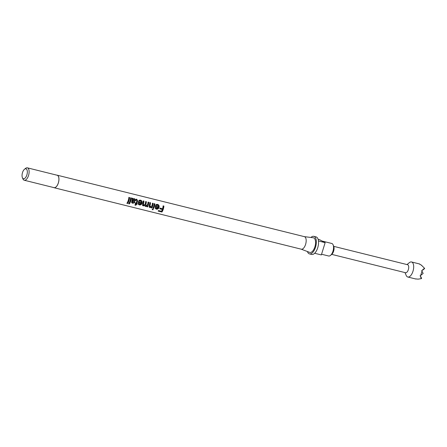 <?xml version="1.0" encoding="UTF-8"?>
<svg xmlns="http://www.w3.org/2000/svg" width="447" height="447" viewBox="0 0 447 447"><rect width="100%" height="100%" fill="white"/><g stroke="black" fill="none" stroke-linecap="round" stroke-linejoin="round"><path stroke-width="0.67" d="M322.22 241.089L331.752 243.464A6.459 3.062 104 0 1 332.093 243.593A6.459 3.062 104 0 1 333.11 244.844A6.459 3.062 104 0 1 330.484 255.41A6.459 3.062 104 0 1 328.634 255.997L321.561 254.237M333.11 244.844L333.736 246.347A4.906 2.324 104 0 1 331.735 254.377L330.484 255.41M333.736 246.353L407.569 264.713A4.135 1.961 104 0 1 407.787 264.797A4.135 1.961 104 0 1 408.407 269.435A4.135 1.961 104 0 1 405.574 272.731L331.741 254.377M407.01 264.574L409.318 262.674A7.75 3.677 104 0 1 411.531 261.97A7.75 3.677 104 0 1 411.938 262.126A7.75 3.677 104 0 1 413.106 270.821A7.75 3.677 104 0 1 407.793 277.011A7.75 3.677 104 0 1 407.379 276.855A7.75 3.677 104 0 1 406.167 275.352L405.016 272.597M415.486 278.872L418.062 279.146L421.27 278.654L420.135 275.631L420.688 275.441L422.013 271.167L421.655 270.72L424.494 268.239L421.32 265.077L419.392 264.048M310.916 237.463A9.041 4.286 104 0 1 313.833 236.346A9.041 4.286 104 0 1 314.314 236.53A9.041 4.286 104 0 1 315.677 246.671A9.041 4.286 104 0 1 309.469 253.896A9.041 4.286 104 0 1 308.994 253.712A9.041 4.286 104 0 1 307.419 251.538M313.833 236.346L316.04 236.893A9.041 4.286 104 0 1 316.521 237.078A9.041 4.286 104 0 1 318.471 240.978A9.041 4.286 104 0 1 318.487 241.134A9.041 4.286 104 0 1 314.766 253.158A9.041 4.286 104 0 1 314.671 253.248A9.041 4.286 104 0 1 311.676 254.444L309.469 253.896M304.211 236.625A6.459 3.062 104 0 1 304.385 236.659A6.459 3.062 104 0 1 304.725 236.787A6.459 3.062 104 0 1 305.698 244.034A6.459 3.062 104 0 1 301.267 249.191L54.042 187.712A6.459 3.062 104 0 1 53.701 187.584A6.459 3.062 104 0 1 53.64 187.55M304.301 236.636L313.274 237.759A7.543 3.576 104 0 1 313.872 237.949A7.543 3.576 104 0 1 314.951 246.621A7.543 3.576 104 0 1 309.637 252.382L301.183 249.169M163.904 206.061A6.459 3.062 104 0 1 161.931 212.034L158.149 211.09A6.459 3.062 104 0 0 158.501 210.537L161.484 211.275A6.459 3.062 104 0 0 162.322 209.464L159.78 208.833A6.459 3.062 104 0 0 160.02 208.118L162.563 208.749A6.459 3.062 104 0 0 163.105 205.866L163.904 206.061L163.568 206.212A5.811 2.755 104 0 1 161.792 211.582L158.383 210.738M156.243 205.603L155.55 205.341L156.428 204.419L157.523 204.396C158.847 204.81 159.372 205.765 159.087 207.274C158.635 208.738 157.713 209.358 156.333 209.14L155.45 208.604L155.355 206.168L158.406 206.927L157.439 205.128L156.243 205.603M153.31 209.168A6.459 3.062 104 0 1 152.919 209.788L152.187 209.609A6.459 3.062 104 0 0 152.583 208.989L153.31 209.168M154.891 203.821A6.459 3.062 104 0 1 153.701 208.408L152.975 208.224A6.459 3.062 104 0 0 154.165 203.642L154.891 203.821L154.556 203.972A5.811 2.755 104 0 1 153.489 208.095L153.081 207.995M153.148 203.391A6.459 3.062 104 0 1 151.958 207.972L151.231 207.794A6.459 3.062 104 0 0 151.488 207.201L149.935 207.553L149.186 207.09L149.264 205.43A6.459 3.062 104 0 0 149.801 202.558L150.527 202.737A6.459 3.062 104 0 1 150.013 205.542L150.432 206.933L151.986 205.732A6.459 3.062 104 0 0 152.416 203.206L153.148 203.391L152.813 203.536A5.811 2.755 104 0 1 151.745 207.665L151.337 207.564M149.941 206.581L150.432 206.933M148.773 202.301A6.459 3.062 104 0 1 147.588 206.888L146.862 206.704A6.459 3.062 104 0 0 147.147 206.045L145.644 206.486L145.046 206.128L144.884 205.419L143.286 205.899L142.61 205.503L142.615 204.128A6.459 3.062 104 0 0 143.252 200.927L143.979 201.111A6.459 3.062 104 0 1 143.437 204.011L143.755 205.274L145.169 204.206A6.459 3.062 104 0 0 145.649 201.524L146.376 201.709A6.459 3.062 104 0 1 145.806 204.698L146.147 205.866L147.65 204.519A6.459 3.062 104 0 0 148.046 202.122L148.773 202.301L148.443 202.452A5.811 2.755 104 0 1 147.376 206.575L146.968 206.475M143.331 204.955L143.755 205.274M145.733 205.553L146.147 205.866M139.24 201.373L138.542 201.116L139.419 200.189L140.514 200.167C141.839 200.58 142.364 201.536 142.085 203.044C141.626 204.508 140.704 205.128 139.324 204.91L138.441 204.38L138.346 201.938L141.397 202.698L140.431 200.899L139.24 201.373M136.29 199.887L136.285 199.183L136.799 199.245L137.575 200.876A6.459 3.062 104 0 1 136.838 203.469L137.352 203.597A6.459 3.062 104 0 1 137.061 204.268L136.547 204.139A6.459 3.062 104 0 1 136.044 205.089L135.095 205.257A6.459 3.062 104 0 0 135.821 203.961L135.167 203.798A6.459 3.062 104 0 0 135.458 203.128L136.111 203.29A6.459 3.062 104 0 0 136.849 200.664L136.29 199.887M132.206 198.412L132.703 199.066L134.569 198.686L135.771 200.345L134.508 201.446L132.597 201.385L132.508 202.223L133.172 202.642L134.452 202.195L135.15 202.452L132.748 203.279L131.709 202.714L131.77 201.262A6.459 3.062 104 0 0 132.044 200.262L132.139 198.166L132.865 198.345L133.033 198.971L133.513 198.731M134.569 198.686L134.234 198.842L135.452 200.373L134.217 201.34L132.323 201.234L132.262 201.994L132.932 202.39M131.34 197.965A6.459 3.062 104 0 1 129.367 203.933L128.641 203.754A6.459 3.062 104 0 0 130.613 197.786L131.34 197.965L131.01 198.116A5.811 2.755 104 0 1 129.233 203.486L128.876 203.396M129.596 197.535A6.459 3.062 104 0 1 127.624 203.502L126.898 203.318A6.459 3.062 104 0 0 128.87 197.35L129.596 197.535L129.261 197.68A5.811 2.755 104 0 1 127.49 203.055L127.127 202.966M56.724 175.14A6.459 3.062 104 0 1 57.16 175.179A6.459 3.062 104 0 1 57.501 175.313A6.459 3.062 104 0 1 58.473 182.555A6.459 3.062 104 0 1 54.042 187.712M24.473 169.273L25.518 168.413A6.392 3.034 104 0 1 27.345 167.832A6.392 3.034 104 0 1 27.68 167.96A6.392 3.034 104 0 1 28.647 175.135A6.392 3.034 104 0 1 24.255 180.242A6.392 3.034 104 0 1 23.92 180.113A6.392 3.034 104 0 1 22.914 178.873L22.395 177.621A5.101 2.419 104 0 1 24.473 169.273A5.101 2.419 104 0 1 26.2 168.916A5.101 2.419 104 0 1 26.881 174.928A5.101 2.419 104 0 1 23.199 178.61A5.101 2.419 104 0 1 22.395 177.621M27.345 167.832L57.143 175.241A6.392 3.034 104 0 1 57.479 175.375A6.392 3.034 104 0 1 58.445 182.544A6.392 3.034 104 0 1 54.059 187.651L24.255 180.242M422.013 271.167L423.13 273.469L420.688 275.441M424.494 268.239L424.65 268.563L422.666 270.161M420.7 276.509L421.61 278.38L421.27 278.654M318.471 240.978L325.148 242.654L319.616 239.704L318.124 239.329M325.148 242.654L321.348 254.93L314.727 253.281M161.931 212.034L161.792 211.582M162.322 209.464L159.83 208.699M163.082 206.095L163.568 206.212M156.249 204.502L157.188 204.553C158.512 204.955 159.048 205.838 158.797 207.19C158.383 208.509 157.489 209.056 156.12 208.827L155.332 208.431M157.523 204.396L157.188 204.553M159.087 207.274L158.797 207.19M156.333 209.14L156.12 208.827M155.355 206.179L158.406 206.927M156.713 205.162L156.009 205.514M158.204 207.665L155.601 206.944L155.645 207.676L156.629 208.475L158.204 207.665L155.88 207.084L155.897 207.889L155.645 207.676L156.389 208.224M155.601 206.944L155.88 207.084M152.919 209.788L152.421 209.252M153.701 208.408L153.489 208.095M154.142 203.871L154.556 203.972M151.958 207.972L151.745 207.665M151.488 207.201L149.097 206.922M149.935 207.553L149.723 207.235M149.784 202.787L150.198 202.888A5.811 2.755 104 0 1 149.734 205.413L150.192 206.682M150.527 202.737L150.198 202.888M150.013 205.542L149.734 205.413M152.399 203.435L152.813 203.536M147.588 206.888L147.376 206.575M147.147 206.045L144.945 205.944M145.644 206.486L145.431 206.168M144.884 205.419L142.515 205.324M143.286 205.899L143.074 205.581M143.236 201.156L143.643 201.256A5.811 2.755 104 0 1 143.157 203.871L143.515 205.022M143.979 201.111L143.643 201.256M143.437 204.011L143.157 203.871M145.633 201.753L146.046 201.854A5.811 2.755 104 0 1 145.532 204.547L145.906 205.62M146.376 201.709L146.046 201.854M148.03 202.351L148.443 202.452M139.24 200.273L140.179 200.323C141.503 200.725 142.04 201.608 141.788 202.96C141.375 204.279 140.481 204.827 139.112 204.597L138.33 204.201M140.514 200.167L140.179 200.323M142.085 203.044L141.788 202.96M139.324 204.91L139.112 204.597M138.346 201.949L141.397 202.698M139.704 200.938L139 201.284M141.196 203.435L138.592 202.714L138.637 203.446L139.62 204.245L141.196 203.435L138.872 202.854L138.888 203.659L138.637 203.446L139.38 203.994M138.592 202.714L138.872 202.854M135.949 199.334L136.469 199.401L137.257 200.893A5.811 2.755 104 0 1 136.598 203.229L136.838 203.469M136.799 199.245L136.469 199.401M137.039 203.519A5.811 2.755 104 0 1 136.843 203.961L136.335 203.832A5.811 2.755 104 0 1 135.882 204.687L134.955 204.821M137.061 204.268L136.843 203.961M136.547 204.139L136.335 203.832M136.044 205.089L135.882 204.687M135.821 203.961L135.273 203.569M135.771 200.345L135.452 200.373M134.508 201.446L134.217 201.34M134.888 202.267L132.535 202.96L131.608 202.547M132.748 203.279L132.535 202.96M132.865 198.345L132.535 198.496M133.569 199.423L132.787 199.792L132.502 200.574L133.955 200.664L135.033 200.211L134.335 199.379L133.742 199.368L132.798 200.647M133.307 198.826L134.234 198.842M132.787 199.792L133.105 199.775M129.367 203.933L129.233 203.486M130.597 198.015L131.01 198.116M127.624 203.502L127.49 203.055M128.853 197.58L129.261 197.68M421.32 265.077L421.487 265.423M137.575 200.876L137.257 200.893M133.876 201.418L133.592 201.295M132.558 200.357L132.86 200.407M407.793 277.011L415.961 279.045M57.16 175.179L304.385 236.659M411.531 261.97L419.699 264.004M156.517 205.184L156.88 205.106M139.514 200.954L139.872 200.876M133.379 199.446L133.742 199.368"/></g></svg>
